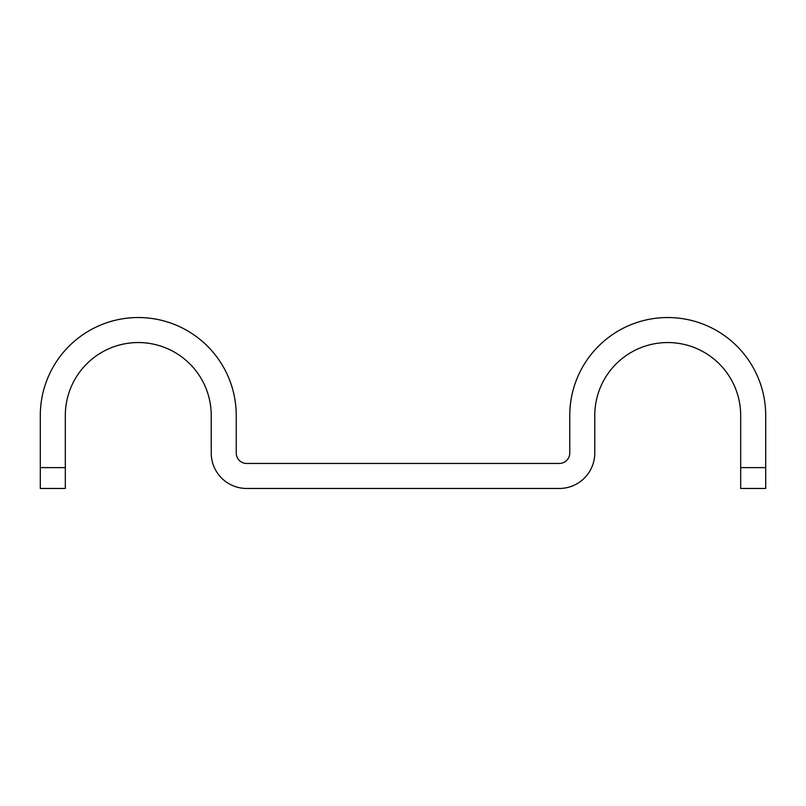 <?xml version="1.0" encoding="UTF-8"?>
<svg xmlns="http://www.w3.org/2000/svg" width="806" height="806" viewBox="0 0 806 806"><rect width="100%" height="100%" fill="white"/><g stroke="black" fill="none" stroke-linecap="round" stroke-linejoin="round"><path stroke-width="1.21" d="M740.684 467.621L740.684 415.503A72.953 72.953 0 0 0 667.731 342.55A72.953 72.953 0 0 0 594.768 415.503L594.768 453.032A35.434 35.434 0 0 1 559.334 488.466L246.666 488.466A35.434 35.434 0 0 1 211.232 453.032L211.232 415.503A72.953 72.953 0 0 0 138.269 342.55A72.953 72.953 0 0 0 65.316 415.503L65.316 488.466L40.3 488.466L40.3 415.503A97.969 97.969 0 0 1 138.269 317.534A97.969 97.969 0 0 1 236.239 415.503L236.239 453.032A10.418 10.418 0 0 0 246.666 463.45L559.334 463.45A10.418 10.418 0 0 0 569.761 453.032L569.761 415.503A97.969 97.969 0 0 1 667.731 317.534A97.969 97.969 0 0 1 765.7 415.503L765.7 467.621L740.684 467.621L740.684 488.466L765.7 488.466L765.7 467.621M40.3 467.621L65.316 467.621"/></g></svg>
